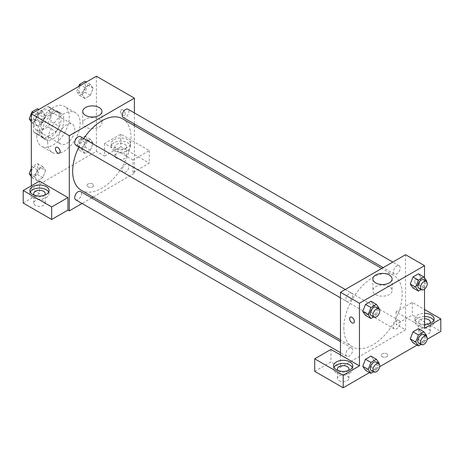 <?xml version="1.0" encoding="UTF-8"?>
<svg xmlns="http://www.w3.org/2000/svg" width="464" height="464" viewBox="0 0 464 464"><rect width="100%" height="100%" fill="white"/><g stroke="black" fill="none" stroke-linecap="round" stroke-linejoin="round"><path stroke-width="0.35" stroke-dasharray="2.32 1.74" d="M58.452 138.846A11.507 6.641 120 0 0 60.836 144.113A11.507 6.641 120 0 0 72.338 137.472A11.507 6.641 120 0 0 72.338 124.19A11.507 6.641 120 0 0 63.475 127.269A11.507 6.641 120 0 0 58.452 138.846M34.046 124.758A11.507 6.641 120 0 0 36.43 130.024A11.507 6.641 120 0 0 47.937 123.383A11.507 6.641 120 0 0 47.937 110.096A11.507 6.641 120 0 0 39.069 113.181A11.507 6.641 120 0 0 34.046 124.758M36.476 113.181L47.891 106.592A14.848 8.572 120 0 1 49.607 107.201A14.848 8.572 120 0 1 50.994 108.385L50.994 121.562A14.848 8.572 120 0 1 47.891 126.945L36.476 133.533A14.848 8.572 120 0 1 34.759 132.919A14.848 8.572 120 0 1 33.367 131.741L33.367 118.558A14.848 8.572 120 0 1 36.476 113.181L44.608 117.879L56.022 111.285L47.891 106.592M47.891 126.945L56.022 131.637L44.608 138.231L36.476 133.533M33.367 131.741L41.505 136.439L41.505 123.256L33.367 118.558M41.505 136.439A14.848 8.572 120 0 0 42.891 137.617A14.848 8.572 120 0 0 44.608 138.231M56.022 131.637A14.848 8.572 120 0 0 59.131 126.26L50.994 121.562M56.022 111.285A14.848 8.572 120 0 1 57.739 111.899A14.848 8.572 120 0 1 59.131 113.077L59.131 126.26M44.608 117.879A14.848 8.572 120 0 0 41.505 123.256M50.315 137.28A15.341 8.857 -60 0 1 42.647 138.04A15.341 8.857 -60 0 1 42.647 120.327A15.341 8.857 -60 0 1 57.988 111.476A15.341 8.857 -60 0 1 60.337 123.766A15.341 8.857 -60 0 1 50.315 137.28M53.029 138.846A15.341 8.857 120 0 0 63.052 125.332A15.341 8.857 120 0 0 60.697 113.036A15.341 8.857 120 0 0 48.877 117.148A15.341 8.857 120 0 0 42.183 132.588A15.341 8.857 120 0 0 45.356 139.606A15.341 8.857 120 0 0 53.029 138.846M59.131 113.077L50.994 108.385M36.76 135.714A23.009 13.282 120 0 0 41.522 146.253A23.009 13.282 120 0 0 64.531 132.965A23.009 13.282 120 0 0 64.531 106.395A23.009 13.282 120 0 0 46.8 112.561A23.009 13.282 120 0 0 36.76 135.714M47.606 141.978A23.009 13.282 120 0 0 52.368 152.511A23.009 13.282 120 0 0 75.383 139.229A23.009 13.282 120 0 0 75.383 112.659A23.009 13.282 120 0 0 57.646 118.825A23.009 13.282 120 0 0 47.606 141.978M96.413 76.224L96.413 151.374L31.337 188.947L31.337 185.815M45.6 170.566L42.862 177.625L37.381 180.792L34.643 176.894L37.381 169.83L42.862 166.669L45.6 170.566L42.862 177.625L37.381 180.792L34.643 176.894L37.381 169.83L42.862 166.669L45.6 170.566L40.177 167.434L37.439 174.499L31.958 177.66L31.337 176.772M82.151 149.466L84.889 142.402L90.37 139.241L93.107 143.138L90.37 150.197L84.889 153.364L82.151 149.466L84.889 142.402L90.37 139.241L93.107 143.138L90.37 150.197L84.889 153.364L82.151 149.466L76.728 146.334L79.466 139.27L84.947 136.109L87.684 140.006L84.947 147.065L79.466 150.232L76.728 146.334M82.151 94.604L84.889 87.545L90.37 84.378L93.107 88.276L90.37 95.34L84.889 98.501L82.151 94.604L84.889 87.545L90.37 84.378L93.107 88.276L90.37 95.34L84.889 98.501L82.151 94.604L76.728 91.472L78.665 86.472M34.643 122.032L37.381 114.973L42.862 111.807L45.6 115.71L42.862 122.769L37.381 125.93L34.643 122.032L37.381 114.973L42.862 111.807L45.6 115.71L42.862 122.769L37.381 125.93L34.643 122.032L31.337 120.124M122.856 109.887A3.358 1.937 -120 0 0 121.179 109.719A3.358 1.937 -120 0 0 121.179 113.593A3.358 1.937 -120 0 0 124.532 115.53A3.358 1.937 -120 0 0 125.048 112.845A3.358 1.937 -120 0 0 122.856 109.887A3.358 1.937 60 0 1 125.048 112.845A3.358 1.937 60 0 1 124.532 115.53A3.358 1.937 60 0 1 121.174 113.593A3.358 1.937 60 0 1 121.174 109.719A3.358 1.937 60 0 1 122.856 109.887M133.023 159.981L104.551 143.544L120.82 134.154L149.292 150.591L133.023 159.981L133.023 172.509L134.38 173.292L93.113 197.113M104.551 143.544L104.551 156.072L96.413 151.374M134.38 112.897L134.38 123.969M134.38 125.645L134.38 173.292M114.04 139.629A9.587 5.533 180 0 1 124.491 138.429A9.587 5.533 180 0 1 130.407 143.544A9.587 5.533 180 0 1 120.82 149.083A9.587 5.533 180 0 1 111.232 143.544A9.587 5.533 180 0 1 114.04 139.629M114.04 142.761A9.587 5.533 0 0 0 111.232 146.676A9.587 5.533 0 0 0 120.82 152.209A9.587 5.533 0 0 0 130.407 146.676A9.587 5.533 0 0 0 124.491 141.561A9.587 5.533 0 0 0 114.04 142.761M124.886 144.327A5.754 3.323 180 0 1 126.573 146.676A5.754 3.323 180 0 1 123.024 149.744A5.754 3.323 180 0 1 116.754 149.025A5.754 3.323 180 0 1 115.066 146.676A5.754 3.323 180 0 1 118.622 143.608A5.754 3.323 180 0 1 124.886 144.327M116.754 158.421A5.754 3.323 180 0 1 115.066 156.072A5.754 3.323 180 0 1 120.82 152.749A5.754 3.323 180 0 1 126.573 156.072A5.754 3.323 180 0 1 123.024 159.14A5.754 3.323 180 0 1 116.754 158.421M149.292 150.591L149.292 163.113L133.023 172.509M120.82 134.154L120.82 146.676L149.292 163.113M104.551 156.072L120.82 146.676M85.544 119.173A9.616 5.551 0 0 0 82.731 123.099A9.616 5.551 0 0 0 92.348 128.65A9.616 5.551 0 0 0 101.964 123.099A9.616 5.551 0 0 0 96.031 117.966A9.616 5.551 0 0 0 85.544 119.173M39.469 181.117L39.469 193.645L31.337 188.947M59.45 153.103L59.456 153.103A3.358 1.937 -120 0 0 59.456 149.228A3.358 1.937 -120 0 0 56.098 147.291L56.098 147.291M30.276 192.079A9.587 5.533 0 0 0 29.882 193.645A9.587 5.533 0 0 0 39.469 199.178A9.587 5.533 0 0 0 49.056 193.645A9.587 5.533 0 0 0 48.668 192.079M44.544 195.211A5.754 3.323 180 0 1 35.403 195.994A5.754 3.323 180 0 1 34.4 195.211M35.403 205.384A5.754 3.323 180 0 1 33.715 203.035A5.754 3.323 180 0 1 39.469 199.717A5.754 3.323 180 0 1 45.223 203.035A5.754 3.323 180 0 1 41.673 206.103A5.754 3.323 180 0 1 35.403 205.384M39.469 193.645L23.2 203.035M92.69 186.795A3.358 1.937 0 0 0 93.67 185.426A3.358 1.937 0 0 0 90.318 183.489A3.358 1.937 0 0 0 86.959 185.426A3.358 1.937 0 0 0 89.03 187.212A3.358 1.937 0 0 0 92.69 186.795A3.358 1.937 180 0 1 89.03 187.212A3.358 1.937 180 0 1 86.959 185.42A3.358 1.937 180 0 1 90.318 183.483A3.358 1.937 180 0 1 93.67 185.42A3.358 1.937 180 0 1 92.69 186.795M91.663 197.954L82.076 203.487M75.69 144.942A4.791 2.767 120 0 0 79.385 143.654A4.791 2.767 120 0 0 81.473 138.835A4.791 2.767 120 0 0 80.481 136.636M128.98 166.263A4.791 2.767 120 0 0 127.989 164.065A4.791 2.767 120 0 0 124.294 165.352A4.791 2.767 120 0 0 122.206 170.178A4.791 2.767 120 0 0 123.198 172.37A4.791 2.767 120 0 0 126.892 171.088A4.791 2.767 120 0 0 128.98 166.263M75.69 199.798A4.791 2.767 120 0 0 79.385 198.517A4.791 2.767 120 0 0 81.473 193.691A4.791 2.767 120 0 0 80.481 191.499M123.198 117.514A4.791 2.767 120 0 0 126.892 116.226A4.791 2.767 120 0 0 128.98 111.401A4.791 2.767 120 0 0 127.989 109.208M81.206 190.24A41.261 23.826 120 0 0 113.007 179.185A41.261 23.826 120 0 0 131.016 137.657A41.261 23.826 120 0 0 122.473 118.767M83.746 138.521A41.261 23.826 120 0 0 78.95 146.821M343.83 327.909A41.261 23.826 120 0 0 352.379 346.799A41.261 23.826 120 0 0 393.64 322.973A41.261 23.826 120 0 0 393.64 275.326A41.261 23.826 120 0 0 361.845 286.381A41.261 23.826 120 0 0 343.83 327.909M352.646 295.388A4.791 2.767 -60 0 1 350.552 300.214A4.791 2.767 -60 0 1 346.857 301.496A4.791 2.767 -60 0 1 346.857 295.962A4.791 2.767 -60 0 1 351.648 293.196A4.791 2.767 -60 0 1 352.646 295.388M393.373 326.731A4.791 2.767 120 0 0 394.365 328.93A4.791 2.767 120 0 0 399.162 326.163A4.791 2.767 120 0 0 399.162 320.624A4.791 2.767 120 0 0 395.467 321.912A4.791 2.767 120 0 0 393.373 326.731M345.866 354.165A4.791 2.767 120 0 0 346.857 356.358A4.791 2.767 120 0 0 351.648 353.591A4.791 2.767 120 0 0 351.648 348.052A4.791 2.767 120 0 0 347.954 349.34A4.791 2.767 120 0 0 345.866 354.165M393.373 271.875A4.791 2.767 120 0 0 394.365 274.067A4.791 2.767 120 0 0 399.162 271.301A4.791 2.767 120 0 0 399.162 265.768A4.791 2.767 120 0 0 395.467 267.049A4.791 2.767 120 0 0 393.373 271.875M340.466 354.896L340.466 367.424L405.548 329.852L396.059 324.371L412.328 314.975L440.8 331.412M405.548 254.701L405.548 329.852M382.156 356.659A3.358 1.937 0 0 0 385.816 357.077A3.358 1.937 0 0 0 387.887 355.291A3.358 1.937 0 0 0 384.534 353.353A3.358 1.937 0 0 0 381.176 355.291A3.358 1.937 0 0 0 382.156 356.659A3.358 1.937 180 0 1 381.176 355.285A3.358 1.937 180 0 1 384.534 353.348A3.358 1.937 180 0 1 387.887 355.285A3.358 1.937 180 0 1 385.816 357.077A3.358 1.937 180 0 1 382.156 356.659M420.465 333.761A5.754 3.323 0 0 0 426.729 334.48A5.754 3.323 0 0 0 430.285 331.412A5.754 3.323 0 0 0 424.531 328.094A5.754 3.323 0 0 0 418.777 331.412A5.754 3.323 0 0 0 420.465 333.761M339.114 380.729A5.754 3.323 0 0 0 345.378 381.449A5.754 3.323 0 0 0 348.934 378.38A5.754 3.323 0 0 0 343.18 375.063A5.754 3.323 0 0 0 337.427 378.38A5.754 3.323 0 0 0 339.114 380.729M369.535 372.557L379.697 366.693M417.043 345.129L427.205 339.265M314.708 371.339L330.977 361.943L340.466 367.424M429.6 323.588A5.754 3.323 180 0 1 420.465 324.371A5.754 3.323 180 0 1 418.777 322.022A5.754 3.323 180 0 1 424.531 318.698M424.531 316.489A9.587 5.533 0 0 0 417.751 318.107A9.587 5.533 0 0 0 414.944 322.022A9.587 5.533 0 0 0 424.531 327.555A9.587 5.533 0 0 0 434.118 322.022A9.587 5.533 0 0 0 433.724 320.456M424.531 324.423A9.587 5.533 180 0 1 414.944 318.89A9.587 5.533 180 0 1 417.751 314.975A9.587 5.533 180 0 1 424.531 313.357M348.255 370.556A5.754 3.323 180 0 1 339.114 371.339A5.754 3.323 180 0 1 338.105 370.556M333.981 367.424A9.587 5.533 0 0 0 333.593 368.99A9.587 5.533 0 0 0 343.18 374.523A9.587 5.533 0 0 0 352.768 368.99A9.587 5.533 0 0 0 352.373 367.424M330.977 349.421L330.977 361.943M424.531 328.286L396.059 311.843L412.328 302.453L424.531 309.494M412.328 302.453L412.328 314.975M396.059 311.843L396.059 324.371M410.263 338.9L413.012 331.841M421.225 332.572L418.482 328.674L421.231 332.566L418.476 339.631L413.006 342.797L418.482 339.631L421.225 332.572L426.648 335.704M421.225 277.716L418.476 284.774L413.006 287.941L418.482 284.774L421.225 277.716L418.482 273.818L421.225 277.716L426.648 280.842M410.263 284.043L413.012 276.979M373.717 305.144L370.968 312.202L365.493 315.369L370.974 312.202L373.717 305.144L370.974 301.246L373.717 305.144L379.14 308.276M362.755 311.472L365.504 304.407M362.755 366.328L365.504 359.269M373.717 360L370.974 356.103L373.723 359.994L370.968 367.065L365.493 370.226L370.974 367.065L373.717 360L379.14 363.132M424.531 277.832L424.531 289.037M389.302 286.688A9.616 5.551 0 0 0 378.815 285.482A9.616 5.551 0 0 0 372.882 290.615A9.616 5.551 0 0 0 382.498 296.165A9.616 5.551 0 0 0 392.115 290.615A9.616 5.551 0 0 0 389.302 286.688M353.667 322.967L353.672 322.967A3.358 1.937 -120 0 0 353.672 319.093A3.358 1.937 -120 0 0 350.314 317.156L350.314 317.156M417.072 279.751A3.358 1.937 -120 0 0 415.396 279.583A3.358 1.937 -120 0 0 415.396 283.458A3.358 1.937 -120 0 0 418.748 285.395A3.358 1.937 -120 0 0 419.265 282.704A3.358 1.937 -120 0 0 417.072 279.751A3.358 1.937 60 0 1 419.259 282.709A3.358 1.937 60 0 1 418.748 285.395A3.358 1.937 60 0 1 415.39 283.458A3.358 1.937 60 0 1 415.39 279.583A3.358 1.937 60 0 1 417.072 279.751M378.885 308.925L376.397 315.334L373.613 316.947M371.264 315.59A4.791 2.767 120 0 0 376.055 312.823A4.791 2.767 120 0 0 376.055 307.284M376.397 315.334L370.974 312.202M426.393 281.497L423.905 287.906L421.121 289.513M418.772 288.161A4.791 2.767 120 0 0 423.562 285.395A4.791 2.767 120 0 0 423.562 279.856M423.905 287.906L418.482 284.774M378.885 363.788L376.397 370.191L373.613 371.803M371.264 370.446A4.791 2.767 120 0 0 376.055 367.679A4.791 2.767 120 0 0 376.055 362.146M376.397 370.191L370.974 367.065M426.393 336.354L423.905 342.763L421.121 344.375M418.772 343.018A4.791 2.767 120 0 0 423.562 340.251A4.791 2.767 120 0 0 423.562 334.718M423.905 342.763L418.482 339.631M37.439 108.68L40.177 112.578L37.439 119.637L31.958 122.803L31.337 121.916M31.308 117.699A4.791 2.767 120 0 0 32.3 119.892A4.791 2.767 120 0 0 37.097 117.125A4.791 2.767 120 0 0 37.097 111.586A4.791 2.767 120 0 0 33.402 112.874A4.791 2.767 120 0 0 31.308 117.699M45.6 115.71L40.177 112.578M42.862 122.769L37.439 119.637M37.381 125.93L31.958 122.803M37.381 114.973L33.338 112.642M42.862 111.807L38.819 109.475M31.285 117.682A4.791 2.767 120 0 0 32.277 119.88A4.791 2.767 120 0 0 37.074 117.114A4.791 2.767 120 0 0 37.074 111.575A4.791 2.767 120 0 0 33.379 112.862A4.791 2.767 120 0 0 31.285 117.682M84.947 81.252L87.684 85.15L84.947 92.208L79.466 95.369L76.728 91.472M78.816 90.265A4.791 2.767 120 0 0 79.808 92.464A4.791 2.767 120 0 0 84.605 89.697A4.791 2.767 120 0 0 84.605 84.158A4.791 2.767 120 0 0 80.91 85.446A4.791 2.767 120 0 0 78.816 90.265M93.107 88.276L87.684 85.15M90.37 95.34L84.947 92.208M84.889 98.501L79.466 95.369M84.889 87.545L80.852 85.214M90.37 84.378L86.327 82.047M78.793 90.254A4.791 2.767 120 0 0 79.791 92.452A4.791 2.767 120 0 0 84.581 89.68A4.791 2.767 120 0 0 84.581 84.146A4.791 2.767 120 0 0 80.887 85.428A4.791 2.767 120 0 0 78.793 90.254M31.337 168.304L31.958 166.698L37.439 163.537L40.177 167.434M31.308 172.556A4.791 2.767 120 0 0 32.3 174.748A4.791 2.767 120 0 0 37.097 171.982A4.791 2.767 120 0 0 37.097 166.448A4.791 2.767 120 0 0 33.402 167.73A4.791 2.767 120 0 0 31.308 172.556M42.862 177.625L37.439 174.499M37.381 180.792L31.958 177.66M34.643 176.894L31.337 174.986M37.381 169.83L31.958 166.698M42.862 166.669L37.439 163.537M31.285 172.544A4.791 2.767 120 0 0 32.277 174.737A4.791 2.767 120 0 0 37.074 171.97A4.791 2.767 120 0 0 37.074 166.437A4.791 2.767 120 0 0 33.379 167.719A4.791 2.767 120 0 0 31.285 172.544M78.816 145.128A4.791 2.767 120 0 0 79.808 147.32A4.791 2.767 120 0 0 84.605 144.553A4.791 2.767 120 0 0 84.605 139.02A4.791 2.767 120 0 0 80.91 140.302A4.791 2.767 120 0 0 78.816 145.128M93.107 143.138L87.684 140.006M90.37 150.197L84.947 147.065M84.889 153.364L79.466 150.232M84.889 142.402L79.466 139.27M90.37 139.241L84.947 136.109M78.793 145.116A4.791 2.767 120 0 0 79.791 147.308A4.791 2.767 120 0 0 84.581 144.542A4.791 2.767 120 0 0 84.581 139.003A4.791 2.767 120 0 0 80.887 140.29A4.791 2.767 120 0 0 78.793 145.116M36.43 130.024L60.836 144.113M47.937 110.096L72.338 124.19M60.697 113.036L57.988 111.476M45.356 139.606L42.647 138.04M57.739 111.899L49.607 107.201M42.891 137.617L34.759 132.919M75.383 112.659L64.531 106.395M52.368 152.511L41.522 146.253M111.232 143.544L111.232 146.676M130.407 143.544L130.407 146.676M126.573 156.072L126.573 146.676M115.066 156.072L115.066 146.676M82.731 111.447L82.731 123.099M101.964 111.447L101.964 123.099M29.882 190.513L29.882 193.645M49.056 190.513L49.056 193.645M45.223 203.035L45.223 193.645M33.715 203.035L33.715 193.645M393.64 275.326L381.733 268.453M352.379 346.799L340.466 339.921M340.466 297.807L346.857 301.496M345.262 289.507L351.648 293.196M399.162 320.624L127.989 164.065M394.365 328.93L123.198 172.37M351.648 348.052L340.466 341.597M346.857 356.358L340.466 352.669M399.162 265.768L392.77 262.079M394.365 274.067L383.183 267.612M430.285 331.412L430.285 322.022M418.777 331.412L418.777 322.022M414.944 318.89L414.944 322.022M434.118 318.89L434.118 322.022M348.934 378.38L348.934 368.99M337.427 378.38L337.427 368.99M333.593 365.858L333.593 368.99M352.768 365.858L352.768 368.99M372.882 278.968L372.882 290.615M392.115 278.968L392.115 290.615"/><path stroke-width="0.7" d="M31.337 185.815L31.337 113.796L96.413 76.224L134.38 98.142L134.38 112.897M134.38 123.969L134.38 125.645M85.544 107.526A9.616 5.551 180 0 1 96.031 106.32A9.616 5.551 180 0 1 101.964 111.447A9.616 5.551 180 0 1 92.348 117.003A9.616 5.551 180 0 1 82.731 111.447A9.616 5.551 180 0 1 85.544 107.526M82.076 203.487L69.298 210.865L69.298 135.714L31.337 113.796M69.298 135.714L134.38 98.142M56.098 147.291A3.358 1.937 -120 0 0 55.587 149.982A3.358 1.937 -120 0 0 57.78 152.94A3.358 1.937 60 0 1 55.581 149.982A3.358 1.937 60 0 1 56.098 147.291A3.358 1.937 60 0 1 59.45 149.228A3.358 1.937 60 0 1 59.45 153.103A3.358 1.937 60 0 1 57.774 152.94A3.358 1.937 -120 0 0 59.456 153.103M67.941 197.56L39.469 181.117L23.2 190.513L51.672 206.95L67.941 197.56L67.941 210.082L69.298 210.865M32.689 186.598A9.587 5.533 180 0 1 43.14 185.397A9.587 5.533 180 0 1 49.056 190.513A9.587 5.533 180 0 1 39.469 196.046A9.587 5.533 180 0 1 29.882 190.513A9.587 5.533 180 0 1 32.689 186.598M48.668 192.079A9.587 5.533 0 0 0 32.689 189.73A9.587 5.533 0 0 0 30.276 192.079M34.4 195.211A5.754 3.323 180 0 1 33.715 193.645A5.754 3.323 180 0 1 37.271 190.576A5.754 3.323 180 0 1 43.535 191.296A5.754 3.323 180 0 1 45.223 193.645A5.754 3.323 180 0 1 44.544 195.211M51.672 206.95L51.672 219.478L67.941 210.082M23.2 190.513L23.2 203.035L51.672 219.478M93.113 197.113L91.663 197.954M345.262 289.507L80.481 136.636A4.791 2.767 120 0 0 75.69 139.403A4.791 2.767 120 0 0 75.69 144.942L340.466 297.807M340.466 341.597L80.481 191.499A4.791 2.767 120 0 0 76.786 192.78A4.791 2.767 120 0 0 74.692 197.606A4.791 2.767 120 0 0 75.69 199.798L340.466 352.669M392.77 262.079L127.989 109.208A4.791 2.767 120 0 0 124.294 110.49A4.791 2.767 120 0 0 122.206 115.316A4.791 2.767 120 0 0 123.198 117.514L383.183 267.612M381.733 268.453L122.473 118.767A41.261 23.826 120 0 0 83.746 138.521M78.95 146.821A41.261 23.826 120 0 0 72.662 171.349A41.261 23.826 120 0 0 81.206 190.24L340.466 339.921M340.466 354.896L330.977 349.421L314.708 358.811L343.18 375.248L359.449 365.858L340.466 354.896L340.466 292.274L405.548 254.701L424.531 265.657L424.531 277.832M314.708 358.811L314.708 371.339L343.18 387.776L369.535 372.557M379.697 366.693L417.043 345.129M427.205 339.265L440.8 331.412L440.8 318.89L424.531 328.286L424.531 289.037M424.531 318.698A5.754 3.323 180 0 1 428.597 319.673A5.754 3.323 180 0 1 430.285 322.022A5.754 3.323 180 0 1 429.6 323.588M433.724 320.456A9.587 5.533 0 0 0 424.531 316.489M424.531 313.357A9.587 5.533 180 0 1 434.118 318.89A9.587 5.533 180 0 1 424.531 324.423M338.105 370.556A5.754 3.323 180 0 1 337.427 368.99A5.754 3.323 180 0 1 343.18 365.667A5.754 3.323 180 0 1 348.934 368.99A5.754 3.323 180 0 1 348.255 370.556M352.373 367.424A9.587 5.533 0 0 0 336.4 365.075A9.587 5.533 0 0 0 333.981 367.424M336.4 361.943A9.587 5.533 180 0 1 346.846 360.743A9.587 5.533 180 0 1 352.768 365.858A9.587 5.533 180 0 1 343.18 371.391A9.587 5.533 180 0 1 333.593 365.858A9.587 5.533 180 0 1 336.4 361.943M343.18 375.248L343.18 387.776M424.531 309.494L440.8 318.89M418.429 334.967L413.006 331.835L418.482 328.674L413.006 331.835L410.263 338.9L413.006 342.797L410.263 338.9L415.686 342.032L418.429 334.967L423.905 331.806L426.648 335.704L426.393 336.354M421.121 289.513L418.429 291.067L413.006 287.941L410.257 284.049L413.006 276.979L418.482 273.818L413.006 276.979L418.429 280.111L423.905 276.944L426.648 280.842L426.393 281.497M373.613 316.947L370.922 318.501L365.493 315.369L362.749 311.477M370.922 318.501L368.178 314.598L370.922 307.539L365.493 304.407L370.974 301.246L365.493 304.407L362.755 311.472L365.493 315.369M370.922 362.396L365.493 359.269L370.974 356.103L365.493 359.269L362.755 366.328L365.493 370.226L362.755 366.328L368.178 369.46L370.922 362.396L376.397 359.235L379.14 363.132L378.885 363.788M359.449 365.858L359.449 303.236L424.531 265.657M389.302 275.042A9.616 5.551 180 0 1 392.115 278.968A9.616 5.551 180 0 1 382.498 284.519A9.616 5.551 180 0 1 372.882 278.968A9.616 5.551 180 0 1 378.815 273.835A9.616 5.551 180 0 1 389.302 275.042M359.449 303.236L340.466 292.274M350.314 317.156A3.358 1.937 -120 0 0 349.804 319.847A3.358 1.937 -120 0 0 351.99 322.799A3.358 1.937 60 0 1 349.798 319.847A3.358 1.937 60 0 1 350.314 317.156A3.358 1.937 60 0 1 353.667 319.093A3.358 1.937 60 0 1 353.667 322.967A3.358 1.937 60 0 1 351.99 322.805A3.358 1.937 -120 0 0 353.672 322.967M370.922 307.539L376.397 304.378L379.14 308.276L378.885 308.925M378.769 308.85L376.055 307.284A4.791 2.767 120 0 0 372.36 308.572A4.791 2.767 120 0 0 370.266 313.391A4.791 2.767 120 0 0 371.264 315.59L373.972 317.156A4.791 2.767 120 0 0 378.769 314.389A4.791 2.767 120 0 0 378.769 308.85A4.791 2.767 120 0 0 375.074 310.138A4.791 2.767 120 0 0 372.981 314.957A4.791 2.767 120 0 0 373.972 317.156M368.178 314.598L362.755 311.472M376.397 304.378L370.974 301.246M418.429 291.067L415.686 287.17L418.429 280.111M426.277 281.422L423.562 279.856A4.791 2.767 120 0 0 419.868 281.143A4.791 2.767 120 0 0 417.78 285.963A4.791 2.767 120 0 0 418.772 288.161L421.48 289.727A4.791 2.767 120 0 0 426.277 286.955A4.791 2.767 120 0 0 426.277 281.422A4.791 2.767 120 0 0 422.582 282.709A4.791 2.767 120 0 0 420.488 287.529A4.791 2.767 120 0 0 421.48 289.727M413.006 287.941L410.263 284.043L415.686 287.17M423.905 276.944L418.482 273.818M373.613 371.803L370.922 373.358L368.178 369.46M378.769 363.712L376.055 362.146A4.791 2.767 120 0 0 372.36 363.428A4.791 2.767 120 0 0 370.266 368.254A4.791 2.767 120 0 0 371.264 370.446L373.972 372.012A4.791 2.767 120 0 0 378.769 369.245A4.791 2.767 120 0 0 378.769 363.712A4.791 2.767 120 0 0 375.074 364.994A4.791 2.767 120 0 0 372.981 369.82A4.791 2.767 120 0 0 373.972 372.012M370.922 373.358L365.493 370.226M376.397 359.235L370.974 356.103M421.121 344.375L418.429 345.929L415.686 342.032M426.277 336.278L423.562 334.718A4.791 2.767 120 0 0 419.868 336A4.791 2.767 120 0 0 417.78 340.825A4.791 2.767 120 0 0 418.772 343.018L421.48 344.584A4.791 2.767 120 0 0 426.277 341.817A4.791 2.767 120 0 0 426.277 336.278A4.791 2.767 120 0 0 422.582 337.566A4.791 2.767 120 0 0 420.488 342.391A4.791 2.767 120 0 0 421.48 344.584M418.429 345.929L413.006 342.797M423.905 331.806L418.482 328.674M31.337 121.916L29.22 118.906L31.958 111.841L37.439 108.68L38.819 109.475M31.337 120.124L29.22 118.906M33.338 112.642L31.958 111.841M78.665 86.472L79.466 84.413L84.947 81.252L86.327 82.047M80.852 85.214L79.466 84.413M31.337 176.772L29.22 173.762L31.337 168.304M31.337 174.986L29.22 173.762"/></g></svg>
